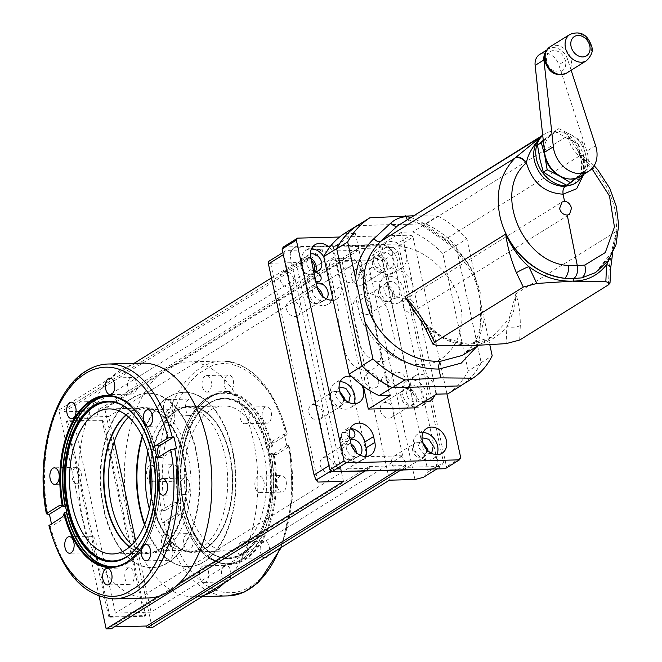 <?xml version="1.0" encoding="UTF-8"?>
<svg xmlns="http://www.w3.org/2000/svg" width="662" height="662" viewBox="0 0 662 662"><rect width="100%" height="100%" fill="white"/><g stroke="black" fill="none" stroke-linecap="round" stroke-linejoin="round"><path stroke-width="0.5" stroke-dasharray="3.31 2.48" d="M402.993 305.861A7.249 5.66 58.1 0 0 412.774 311.86A7.249 5.66 58.1 0 0 414.909 305.554A7.249 5.66 58.1 0 0 405.127 299.555A7.249 5.66 58.1 0 0 402.993 305.861M407.163 219.503L409.339 220.843L410.548 220.496L423.812 225.27A6.206 2.391 124.8 0 1 422.033 225.411A6.206 2.391 124.8 0 1 421.851 222.358L442.721 236.855A6.206 2.391 -55.2 0 0 442.903 239.901A6.206 2.391 -55.2 0 0 444.674 239.76C463.243 253.422 475.341 271.974 480.951 295.426L480.091 331.24L473.049 345.382L462.275 355.428M595.568 272.57L612.995 250.84L616.967 232.321L615.495 211.799C610.265 188.455 598.498 169.952 580.21 156.306A10.352 4.046 125.9 0 1 583.23 156.124A10.352 4.046 125.9 0 1 583.429 161.363L577.19 149.446L567.566 135.909C575.055 141.627 579.862 149.372 581.989 159.145L581.385 174.032L573.946 184.069M595.502 272.612L610.546 255.789L616.661 231.195C612.698 244.675 610.174 257.717 609.098 270.295L608.461 284.834M519.678 340.028L520.315 325.489C520.315 313.623 518.834 303.08 515.855 293.862L509.053 318.96L492.214 336.817L468.108 344.29L442.977 337.554L420.056 319.489M542.741 135.487A28.979 22.632 -121.9 0 1 545 133.815A28.979 22.632 -121.9 0 1 584.149 157.804A28.979 22.632 -121.9 0 1 582.618 175.025M410.548 220.496L409.505 220.843M357.422 225.519L425.418 223.731A95.328 74.45 -121.9 0 1 455.928 245.676L481.208 362.611A95.328 74.45 -121.9 0 1 460.479 385.896M413.154 215.779L437.839 216.011L425.418 223.731M481.208 362.611L492.189 355.792M455.928 245.676L466.9 238.85L489.764 344.588M437.839 216.011C448.373 221.596 458.063 229.209 466.9 238.85M573.929 184.086C578.207 179.791 580.557 181.049 581.658 165.417C581.691 161.18 580.202 155.86 577.19 149.446C576.726 149.811 578.605 151.929 582.8 155.81A10.352 4.328 126.4 0 0 579.614 155.884C578.654 156.025 575.758 152.707 570.934 145.921L567.566 135.909L423.812 225.27L444.674 239.76L579.614 155.884L580.21 156.306M594.153 165.707L582.8 155.81A10.352 4.328 126.4 0 1 583.205 161.007M609.611 258.668L614.65 244.038L616.661 231.195L515.855 293.862C515.723 300.391 514.854 306.448 513.257 312.017L506.877 326.54C497.526 338.059 485.105 344.389 469.623 345.506L468.506 344.174C449.225 343.379 431.732 333.317 416.017 313.962L429.026 328.584C442.166 339.515 455.696 345.159 469.623 345.506L469.681 345.754M610.67 268.168A10.352 4.262 2.5 0 1 609.098 270.295M425.848 329.386A10.352 0.894 154.4 0 0 429.026 328.584L437.127 345.448M520.315 325.489A10.352 4.262 2.5 0 1 506.877 326.54L506.132 343.636M571.132 70.246L567.591 59.315A14.49 11.32 58.1 0 0 548.467 48.988A14.49 11.32 58.1 0 0 545.968 51.313M580.003 176.655A25.876 20.208 58.1 0 0 586.83 151.135L558.802 64.777A14.49 11.32 58.1 0 0 539.679 54.45M565.712 178.351A24.842 19.405 58.1 0 0 579.639 175.571L580.069 175.223A24.842 19.405 58.1 0 0 585.754 155.156L585.605 154.486A24.842 19.405 58.1 0 0 571.364 134.949L570.785 134.626C563.288 130.869 556.643 131.043 550.85 135.156L558.844 128.627L554.996 131.026L543.27 140.352M544.214 149.024A24.842 19.405 58.1 0 1 550.42 135.503L550.85 135.156M580.069 175.223L588.063 168.694L585.754 155.156M576.081 178.409L579.639 175.571M550.42 135.503L543.353 141.114M585.605 154.486L582.212 141.627L571.364 134.949M588.063 168.694L584.215 171.094L580.665 157.564L578.356 144.018L582.212 141.627M566.697 185.161L584.215 171.094M558.844 128.627L570.785 134.626M578.356 144.018L565.844 137.704L554.996 131.026M565.48 61.053A11.386 8.896 58.1 0 0 553.788 50.552A11.386 8.896 58.1 0 0 546.746 61.541A11.386 8.896 58.1 0 0 558.438 72.042A11.386 8.896 58.1 0 0 565.48 61.053M340.185 381.66A14.597 11.395 58.1 0 0 334.955 383.041A14.597 11.395 58.1 0 0 330.644 395.752A14.597 11.395 58.1 0 0 350.363 407.833A14.597 11.395 58.1 0 0 353.913 403.754M423.126 432.534A14.597 11.395 58.1 0 0 417.896 433.916A14.597 11.395 58.1 0 0 413.593 446.627A14.597 11.395 58.1 0 0 433.304 458.708A14.597 11.395 58.1 0 0 436.862 454.628M425.889 400.783A14.597 11.395 58.1 0 0 426.204 393.245A14.597 11.395 58.1 0 0 406.493 381.163A14.597 11.395 58.1 0 0 402.19 393.873A14.597 11.395 58.1 0 0 421.901 405.955A14.597 11.395 58.1 0 0 425.451 401.875M424.284 401.784A14.597 11.395 -121.9 0 1 410.97 388.412A14.597 11.395 -121.9 0 1 415.273 375.702A14.597 11.395 -121.9 0 1 434.984 387.783A14.597 11.395 -121.9 0 1 434.677 395.322M379.798 290.32A14.597 11.395 58.1 0 0 399.509 302.402A14.597 11.395 58.1 0 0 403.812 289.691A14.597 11.395 58.1 0 0 384.101 277.618A14.597 11.395 58.1 0 0 379.798 290.32M412.6 284.23A14.597 11.395 -121.9 0 1 408.297 296.94A14.597 11.395 -121.9 0 1 388.577 284.867A14.597 11.395 -121.9 0 1 392.889 272.156A14.597 11.395 -121.9 0 1 412.6 284.23M373.459 261.018A14.597 11.395 58.1 0 0 393.178 273.092A14.597 11.395 58.1 0 0 397.481 260.389A14.597 11.395 58.1 0 0 377.77 248.308A14.597 11.395 58.1 0 0 373.459 261.018M406.261 254.928A14.597 11.395 -121.9 0 1 401.958 267.638A14.597 11.395 -121.9 0 1 382.247 255.557A14.597 11.395 -121.9 0 1 386.55 242.846A14.597 11.395 -121.9 0 1 406.261 254.928M310.925 258.445A9.318 7.274 58.1 0 0 303.527 258.081A9.318 7.274 58.1 0 0 300.78 266.19A9.318 7.274 58.1 0 0 313.358 273.903A9.318 7.274 58.1 0 0 315.592 271.37M313.656 271.089A9.318 7.274 -121.9 0 1 306.266 262.781A9.318 7.274 -121.9 0 1 309.013 254.671A9.318 7.274 -121.9 0 1 310.346 254.059M307.673 280.746A4.783 3.74 58.1 0 0 314.136 284.71A4.783 3.74 58.1 0 0 315.551 280.539A4.783 3.74 58.1 0 0 309.08 276.575A4.783 3.74 58.1 0 0 307.673 280.746M315.824 281.11A4.783 3.74 -121.9 0 1 313.159 277.337A4.783 3.74 -121.9 0 1 314.169 273.464M317.305 287.78A9.318 7.274 58.1 0 0 309.857 287.382A9.318 7.274 58.1 0 0 307.11 295.5A9.318 7.274 58.1 0 0 319.696 303.213A9.318 7.274 58.1 0 0 322.634 296.361M326.316 298.876A9.318 7.274 -121.9 0 1 325.183 299.795A9.318 7.274 -121.9 0 1 312.605 292.083A9.318 7.274 -121.9 0 1 315.352 283.973A9.318 7.274 -121.9 0 1 316.337 283.485M341.468 437.052A4.783 3.74 58.1 0 0 347.931 441.008A4.783 3.74 58.1 0 0 349.346 436.846A4.783 3.74 58.1 0 0 342.875 432.882A4.783 3.74 58.1 0 0 341.468 437.052M349.619 437.408A4.783 3.74 -121.9 0 1 346.954 433.635A4.783 3.74 -121.9 0 1 348.369 429.473A4.783 3.74 -121.9 0 1 350.115 429.017M351.092 444.078A9.318 7.274 58.1 0 0 343.652 443.689A9.318 7.274 58.1 0 0 340.905 451.798A9.318 7.274 58.1 0 0 353.491 459.511A9.318 7.274 58.1 0 0 356.429 452.667M360.111 455.175A9.318 7.274 -121.9 0 1 358.978 456.101A9.318 7.274 -121.9 0 1 346.4 448.389A9.318 7.274 -121.9 0 1 349.147 440.28A9.318 7.274 -121.9 0 1 350.132 439.791M387.651 263.915C385.623 252.561 369.437 252.983 372.317 264.312C374.336 275.665 390.53 275.243 387.651 263.915M393.981 293.216C391.962 281.871 375.768 282.293 378.656 293.622C380.675 304.975 396.861 304.545 393.981 293.216M416.373 396.77C414.346 385.416 398.16 385.847 401.04 397.175C403.059 408.52 419.253 408.098 416.373 396.77M422.637 442.199L414.867 442.034L412.451 449.92L421.454 458.509L427.975 450.789M339.689 391.325L331.919 391.159L329.502 399.045L338.505 407.635L345.026 399.914M374.626 322.121L369.702 311.488L360.244 267.779C358.432 261.887 354.89 258.71 349.619 258.23L335.932 258.585C330.884 259.305 328.749 262.632 329.527 268.582L338.977 312.298L338.679 323.064L344.637 350.612C348.469 363.016 355.941 369.727 367.062 370.753C377.621 369.164 382.131 362.131 380.576 349.668L374.626 322.121M283.353 247L396.621 244.03L398.747 245.941L446.486 466.718L445.203 468.713M398.747 245.941L413.022 237.062L446.924 393.882M460.752 457.839L446.486 466.718M339.565 237.029L410.895 235.159L396.621 244.03M365.316 456.507A14.597 11.395 -121.9 0 1 361.766 460.578A14.597 11.395 -121.9 0 1 342.055 448.505L340.789 442.638A14.597 11.395 -121.9 0 1 345.092 429.936A14.597 11.395 -121.9 0 1 350.322 428.554M323.792 256.864A14.597 11.395 -121.9 0 1 325.944 262.26L332.274 291.57A14.597 11.395 -121.9 0 1 332.481 297.023M331.521 300.2A14.597 11.395 -121.9 0 1 327.971 304.28A14.597 11.395 -121.9 0 1 308.26 292.199L301.922 262.897A14.597 11.395 -121.9 0 1 306.225 250.186A14.597 11.395 -121.9 0 1 311.454 248.804M381.37 380.352C382.735 374.452 385.358 374.386 389.248 380.145C387.882 386.037 385.251 386.112 381.37 380.352M358.556 274.846C359.921 268.946 362.553 268.88 366.434 274.639C365.068 280.531 362.445 280.605 358.556 274.846M378.49 380.427C381.055 390.497 366.665 390.87 364.87 380.782C362.304 370.712 376.695 370.331 378.49 380.427M405.748 379.707C408.305 389.777 393.915 390.158 392.119 380.071C389.562 370 403.952 369.619 405.748 379.707M382.934 274.209C385.499 284.271 371.109 284.652 369.313 274.565C366.748 264.494 381.138 264.113 382.934 274.209M355.684 274.92C358.241 284.991 343.851 285.363 342.055 275.276C339.498 265.205 353.889 264.833 355.684 274.92M351.704 376.595A14.597 11.395 -121.9 0 1 361.808 385.16M329.486 247.514A14.597 11.395 -121.9 0 1 334.724 256.806L341.062 286.108A14.597 11.395 -121.9 0 1 336.751 298.819A14.597 11.395 -121.9 0 1 333.143 300.109M388.892 313.25L394.85 340.798C396.397 353.26 391.896 360.285 381.337 361.882C370.215 360.856 362.735 354.145 358.912 341.741L352.954 314.193C351.406 301.723 355.908 294.698 366.467 293.109C377.588 294.127 385.069 300.838 388.892 313.25M413.022 237.062L410.895 235.159M393.137 260.497C391.118 249.152 374.924 249.574 377.803 260.902C379.831 272.256 396.017 271.825 393.137 260.497M399.476 289.807C397.448 278.454 381.262 278.884 384.142 290.213C386.161 301.558 402.355 301.136 399.476 289.807M421.86 393.36C419.84 382.007 403.646 382.429 406.534 393.758C408.553 405.111 424.739 404.689 421.86 393.36M422.008 437.789L417.937 446.511L423.953 454.306L431.649 453.296M339.068 386.914L334.989 395.636L341.004 403.431L348.709 402.422M460.032 304.363C455.936 275.193 421.115 243.93 396.281 247.116C370.356 245.263 349.379 277.99 357.869 307.044C361.965 336.213 396.786 367.484 421.62 364.299C447.545 366.152 468.522 333.425 460.032 304.363M362.089 365.854L336.751 248.689M357.265 225.618L425.807 223.822A95.427 74.533 -121.9 0 1 455.779 245.412L481.183 362.875A95.427 74.533 -121.9 0 1 462.448 384.672M460.644 385.797L392.285 387.584M447.843 393.857A95.427 74.533 58.1 0 0 468.199 370.952L481.183 362.875M468.199 370.952L442.804 253.48L455.779 245.412M442.804 253.48A95.427 74.533 58.1 0 0 412.823 231.89L425.807 223.822M412.823 231.89L401.536 232.188L379.475 245.9L333.317 247.116L355.378 233.396L344.091 233.694M390.398 395.363L355.378 233.396M363.413 386.343L333.317 247.116M401.536 232.188L436.556 394.155M379.475 245.9L414.495 407.875M354.286 450.35A8.283 6.471 -121.9 0 1 354.724 451.832A8.283 6.471 -121.9 0 1 352.283 459.039A8.283 6.471 -121.9 0 1 341.104 452.187A8.283 6.471 -121.9 0 1 343.545 444.98A8.283 6.471 -121.9 0 1 352.217 447.032M320.243 465.154A8.283 6.471 58.1 0 0 331.43 472.006A8.283 6.471 58.1 0 0 333.871 464.798A8.283 6.471 58.1 0 0 322.684 457.947A8.283 6.471 58.1 0 0 320.243 465.154M342.875 397.597A8.283 6.471 -121.9 0 1 343.321 399.078A8.283 6.471 -121.9 0 1 340.88 406.286A8.283 6.471 -121.9 0 1 329.693 399.434A8.283 6.471 -121.9 0 1 332.134 392.227A8.283 6.471 -121.9 0 1 340.814 394.279M308.84 412.401A8.283 6.471 58.1 0 0 320.019 419.253A8.283 6.471 58.1 0 0 322.46 412.045A8.283 6.471 58.1 0 0 311.281 405.194A8.283 6.471 58.1 0 0 308.84 412.401M320.491 294.052A8.283 6.471 -121.9 0 1 320.929 295.525A8.283 6.471 -121.9 0 1 318.488 302.741A8.283 6.471 -121.9 0 1 307.309 295.889A8.283 6.471 -121.9 0 1 309.75 288.673A8.283 6.471 -121.9 0 1 318.422 290.726M286.447 308.848A8.283 6.471 58.1 0 0 297.635 315.708A8.283 6.471 58.1 0 0 300.076 308.492A8.283 6.471 58.1 0 0 288.889 301.64A8.283 6.471 58.1 0 0 286.447 308.848M314.127 271.205A8.283 6.471 -121.9 0 1 312.158 273.431A8.283 6.471 -121.9 0 1 300.97 266.579A8.283 6.471 -121.9 0 1 303.411 259.372A8.283 6.471 -121.9 0 1 311.43 260.762M280.109 279.546A8.283 6.471 58.1 0 0 291.297 286.398A8.283 6.471 58.1 0 0 293.738 279.19A8.283 6.471 58.1 0 0 282.55 272.33A8.283 6.471 58.1 0 0 280.109 279.546M425.823 448.472A8.283 6.471 -121.9 0 1 423.821 457.161A8.283 6.471 -121.9 0 1 421.14 457.947A8.283 6.471 -121.9 0 1 413.154 451.972A8.283 6.471 -121.9 0 1 415.082 443.101A8.283 6.471 -121.9 0 1 417.763 442.315A8.283 6.471 -121.9 0 1 423.754 445.154M396.902 455.282A8.283 6.471 58.1 0 0 394.221 456.068A8.283 6.471 58.1 0 0 392.293 464.939A8.283 6.471 58.1 0 0 400.287 470.914A8.283 6.471 58.1 0 0 402.968 470.128A8.283 6.471 58.1 0 0 404.887 461.257A8.283 6.471 58.1 0 0 396.902 455.282M414.859 397.2A8.283 6.471 -121.9 0 1 412.418 404.416A8.283 6.471 -121.9 0 1 401.238 397.556A8.283 6.471 -121.9 0 1 403.679 390.348A8.283 6.471 -121.9 0 1 414.859 397.2M380.377 410.523A8.283 6.471 58.1 0 0 391.556 417.374A8.283 6.471 58.1 0 0 394.006 410.167A8.283 6.471 58.1 0 0 382.818 403.315A8.283 6.471 58.1 0 0 380.377 410.523M392.475 293.655A8.283 6.471 -121.9 0 1 390.034 300.862A8.283 6.471 -121.9 0 1 378.846 294.011A8.283 6.471 -121.9 0 1 381.287 286.795A8.283 6.471 -121.9 0 1 392.475 293.655M357.985 306.978A8.283 6.471 58.1 0 0 369.173 313.829A8.283 6.471 58.1 0 0 371.614 306.614A8.283 6.471 58.1 0 0 360.426 299.762A8.283 6.471 58.1 0 0 357.985 306.978M386.136 264.345A8.283 6.471 -121.9 0 1 383.695 271.552A8.283 6.471 -121.9 0 1 372.507 264.701A8.283 6.471 -121.9 0 1 374.949 257.493A8.283 6.471 -121.9 0 1 386.136 264.345M351.654 277.668A8.283 6.471 58.1 0 0 362.834 284.519A8.283 6.471 58.1 0 0 365.275 277.312A8.283 6.471 58.1 0 0 354.096 270.46A8.283 6.471 58.1 0 0 351.654 277.668M142.073 363.124A117.472 66.705 -91.5 0 0 131.597 364.87A117.472 66.705 -91.5 0 0 111.406 377.423A117.472 66.705 -91.5 0 0 82.849 519.281A117.472 66.705 -91.5 0 0 148.238 597.985M75.005 467.72A8.283 4.7 -91.5 0 0 72.092 476.979A8.283 4.7 -91.5 0 0 76.916 483.814A8.283 4.7 -91.5 0 0 78.381 483.351A8.283 4.7 -91.5 0 0 81.302 474.091A8.283 4.7 -91.5 0 0 76.478 467.256A8.283 4.7 -91.5 0 0 75.005 467.72M91.836 402.016A8.283 4.7 -91.5 0 0 88.923 411.276A8.283 4.7 -91.5 0 0 93.747 418.111A8.283 4.7 -91.5 0 0 95.22 417.648A8.283 4.7 -91.5 0 0 98.133 408.388A8.283 4.7 -91.5 0 0 93.309 401.561A8.283 4.7 -91.5 0 0 91.836 402.016M130.53 377.969A8.283 4.7 -91.5 0 0 127.617 387.229A8.283 4.7 -91.5 0 0 132.441 394.064A8.283 4.7 -91.5 0 0 133.906 393.6A8.283 4.7 -91.5 0 0 136.827 384.341A8.283 4.7 -91.5 0 0 132.003 377.505A8.283 4.7 -91.5 0 0 130.53 377.969M168.421 409.654A8.283 4.7 -91.5 0 0 165.5 418.914A8.283 4.7 -91.5 0 0 170.324 425.74A8.283 4.7 -91.5 0 0 171.797 425.285A8.283 4.7 -91.5 0 0 174.71 416.026A8.283 4.7 -91.5 0 0 169.894 409.19A8.283 4.7 -91.5 0 0 168.421 409.654M183.308 478.51A8.283 4.7 -91.5 0 0 180.395 487.77A8.283 4.7 -91.5 0 0 185.211 494.605A8.283 4.7 -91.5 0 0 186.684 494.142A8.283 4.7 -91.5 0 0 189.605 484.882A8.283 4.7 -91.5 0 0 184.781 478.055A8.283 4.7 -91.5 0 0 183.308 478.51M166.476 544.214A8.283 4.7 -91.5 0 0 163.555 553.473A8.283 4.7 -91.5 0 0 168.38 560.309A8.283 4.7 -91.5 0 0 169.853 559.845A8.283 4.7 -91.5 0 0 172.765 550.585A8.283 4.7 -91.5 0 0 167.949 543.75A8.283 4.7 -91.5 0 0 166.476 544.214M127.783 568.269A8.283 4.7 -91.5 0 0 124.87 577.529A8.283 4.7 -91.5 0 0 129.686 584.356A8.283 4.7 -91.5 0 0 131.159 583.892A8.283 4.7 -91.5 0 0 134.08 574.633A8.283 4.7 -91.5 0 0 129.255 567.806A8.283 4.7 -91.5 0 0 127.783 568.269M89.891 536.584A8.283 4.7 -91.5 0 0 86.979 545.844A8.283 4.7 -91.5 0 0 91.803 552.671A8.283 4.7 -91.5 0 0 93.276 552.207A8.283 4.7 -91.5 0 0 96.189 542.948A8.283 4.7 -91.5 0 0 91.364 536.121A8.283 4.7 -91.5 0 0 89.891 536.584M165.715 510.179L159.815 511.321A117.472 66.705 -91.5 0 0 160.99 517.237A117.472 66.705 -91.5 0 0 162.347 523.038L168.256 521.904L180.751 514.134A6.206 3.525 -91.5 0 0 182.786 510.625L182.431 509.707L180.519 509.757L180.403 509.252L180.42 506.289L179.162 503.468L181.065 503.418L181.107 502.863A6.206 3.525 -91.5 0 0 179.319 502.069A6.206 3.525 -91.5 0 0 178.21 502.417L165.715 510.179C153.766 458.65 174.205 384.457 204.21 370.447C232.453 348.253 276.327 382.462 286.853 434.884L274.358 442.655A6.206 3.525 -91.5 0 0 272.314 446.163L271.652 447.107L269.74 447.156L269.972 450.623L271.106 453.445L273.994 453.925A6.206 3.525 -91.5 0 0 275.789 454.72A6.206 3.525 -91.5 0 0 276.89 454.372L289.865 446.022L292.405 498.709L281.433 547.317M204.657 595.039A117.472 66.705 88.5 0 1 194.181 596.785A117.472 66.705 88.5 0 1 128.8 518.081A117.472 66.705 88.5 0 1 157.349 376.215A117.472 66.705 88.5 0 1 177.54 363.661A117.472 66.705 88.5 0 1 188.016 361.915A117.472 66.705 88.5 0 1 253.405 440.619A117.472 66.705 88.5 0 1 224.848 582.486M215.423 590.008A114.369 64.942 88.5 0 0 289.385 446.61L288.475 445.65L286.778 445.692A117.472 66.705 -91.5 0 0 285.595 439.775A117.472 66.705 -91.5 0 0 284.238 433.974L285.943 433.924L286.853 434.884L287.333 434.289C274.366 387.502 252.561 363.082 221.919 361.03A117.472 66.705 88.5 0 1 285.943 433.924M265.123 407.113A8.283 4.7 -91.5 0 0 262.21 416.373A8.283 4.7 -91.5 0 0 267.034 423.208A8.283 4.7 -91.5 0 0 268.507 422.745A8.283 4.7 -91.5 0 0 271.42 413.485A8.283 4.7 -91.5 0 0 266.596 406.65A8.283 4.7 -91.5 0 0 265.123 407.113M246.363 423.324A8.283 4.7 88.5 0 1 244.89 423.788A8.283 4.7 88.5 0 1 240.066 416.952A8.283 4.7 88.5 0 1 242.979 407.693A8.283 4.7 88.5 0 1 244.452 407.238A8.283 4.7 88.5 0 1 249.276 414.064A8.283 4.7 88.5 0 1 246.363 423.324M227.24 375.428A8.283 4.7 -91.5 0 0 224.319 384.688A8.283 4.7 -91.5 0 0 229.143 391.523A8.283 4.7 -91.5 0 0 230.616 391.06A8.283 4.7 -91.5 0 0 233.529 381.8A8.283 4.7 -91.5 0 0 228.713 374.965A8.283 4.7 -91.5 0 0 227.24 375.428M208.472 391.639A8.283 4.7 88.5 0 1 206.999 392.103A8.283 4.7 88.5 0 1 202.175 385.267A8.283 4.7 88.5 0 1 205.096 376.008A8.283 4.7 88.5 0 1 206.569 375.553A8.283 4.7 88.5 0 1 211.385 382.379A8.283 4.7 88.5 0 1 208.472 391.639M188.546 399.484A8.283 4.7 -91.5 0 0 185.625 408.744A8.283 4.7 -91.5 0 0 190.449 415.57A8.283 4.7 -91.5 0 0 191.922 415.115A8.283 4.7 -91.5 0 0 194.835 405.856A8.283 4.7 -91.5 0 0 190.019 399.02A8.283 4.7 -91.5 0 0 188.546 399.484M169.778 415.695A8.283 4.7 88.5 0 1 168.305 416.158A8.283 4.7 88.5 0 1 163.489 409.323A8.283 4.7 88.5 0 1 166.402 400.063A8.283 4.7 88.5 0 1 167.875 399.6A8.283 4.7 88.5 0 1 172.691 406.435A8.283 4.7 88.5 0 1 169.778 415.695M171.715 465.179A8.283 4.7 -91.5 0 0 168.793 474.439A8.283 4.7 -91.5 0 0 173.618 481.274A8.283 4.7 -91.5 0 0 175.091 480.811A8.283 4.7 -91.5 0 0 178.004 471.551A8.283 4.7 -91.5 0 0 173.187 464.716A8.283 4.7 -91.5 0 0 171.715 465.179M152.947 481.39A8.283 4.7 88.5 0 1 151.474 481.853A8.283 4.7 88.5 0 1 146.65 475.026A8.283 4.7 88.5 0 1 149.571 465.767A8.283 4.7 88.5 0 1 151.044 465.303A8.283 4.7 88.5 0 1 155.86 472.13A8.283 4.7 88.5 0 1 152.947 481.39M186.601 534.044A8.283 4.7 -91.5 0 0 183.68 543.303A8.283 4.7 -91.5 0 0 188.505 550.139A8.283 4.7 -91.5 0 0 189.977 549.675A8.283 4.7 -91.5 0 0 192.89 540.415A8.283 4.7 -91.5 0 0 188.074 533.58A8.283 4.7 -91.5 0 0 186.601 534.044M167.834 550.254A8.283 4.7 88.5 0 1 166.361 550.718A8.283 4.7 88.5 0 1 161.545 543.883A8.283 4.7 88.5 0 1 164.457 534.623A8.283 4.7 88.5 0 1 165.93 534.16A8.283 4.7 88.5 0 1 170.755 540.995A8.283 4.7 88.5 0 1 167.834 550.254M224.484 565.729A8.283 4.7 -91.5 0 0 221.571 574.988A8.283 4.7 -91.5 0 0 226.396 581.824A8.283 4.7 -91.5 0 0 227.869 581.36A8.283 4.7 -91.5 0 0 230.781 572.1A8.283 4.7 -91.5 0 0 225.957 565.265A8.283 4.7 -91.5 0 0 224.484 565.729M205.725 581.939A8.283 4.7 88.5 0 1 204.252 582.403A8.283 4.7 88.5 0 1 199.428 575.568A8.283 4.7 88.5 0 1 202.34 566.308A8.283 4.7 88.5 0 1 203.813 565.844A8.283 4.7 88.5 0 1 208.638 572.68A8.283 4.7 88.5 0 1 205.725 581.939M263.178 541.673A8.283 4.7 -91.5 0 0 260.265 550.933A8.283 4.7 -91.5 0 0 265.09 557.768A8.283 4.7 -91.5 0 0 266.563 557.305A8.283 4.7 -91.5 0 0 269.475 548.045A8.283 4.7 -91.5 0 0 264.651 541.21A8.283 4.7 -91.5 0 0 263.178 541.673M244.419 557.884A8.283 4.7 88.5 0 1 242.946 558.347A8.283 4.7 88.5 0 1 238.121 551.52A8.283 4.7 88.5 0 1 241.034 542.252A8.283 4.7 88.5 0 1 242.507 541.797A8.283 4.7 88.5 0 1 247.331 548.624A8.283 4.7 88.5 0 1 244.419 557.884M280.009 475.978A8.283 4.7 -91.5 0 0 277.097 485.238A8.283 4.7 -91.5 0 0 281.921 492.065A8.283 4.7 -91.5 0 0 283.394 491.609A8.283 4.7 -91.5 0 0 286.307 482.35A8.283 4.7 -91.5 0 0 281.482 475.515A8.283 4.7 -91.5 0 0 280.009 475.978M261.25 492.189A8.283 4.7 88.5 0 1 259.777 492.652A8.283 4.7 88.5 0 1 254.953 485.817A8.283 4.7 88.5 0 1 257.866 476.557A8.283 4.7 88.5 0 1 259.339 476.094A8.283 4.7 88.5 0 1 264.163 482.929A8.283 4.7 88.5 0 1 261.25 492.189M126.003 414.942A72.555 41.201 88.5 0 1 129.926 412.087A72.555 41.201 88.5 0 1 142.827 408.04A72.555 41.201 88.5 0 1 183.209 456.648A72.555 41.201 88.5 0 1 159.534 549.046A72.555 41.201 88.5 0 1 146.633 553.093A72.555 41.201 88.5 0 1 129.471 547.085M117.811 534.002A73.068 41.491 -91.5 0 0 117.927 534.193A73.068 41.491 -91.5 0 0 160.063 549.526A73.068 41.491 -91.5 0 0 183.904 456.466A73.068 41.491 -91.5 0 0 130.24 411.59A73.068 41.491 -91.5 0 0 115.155 428.422A73.068 41.491 -91.5 0 0 115.047 428.612M187.032 502.367A72.555 41.201 -91.5 0 0 227.414 550.974A72.555 41.201 -91.5 0 0 263.989 454.529A72.555 41.201 -91.5 0 0 223.607 405.922A72.555 41.201 -91.5 0 0 187.032 502.367M151.507 494.58A72.555 41.201 -91.5 0 0 153.046 503.261A72.555 41.201 -91.5 0 0 193.428 551.868A72.555 41.201 -91.5 0 0 221.315 531.098A72.555 41.201 -91.5 0 0 230.004 455.423A72.555 41.201 -91.5 0 0 218.559 426.088A72.555 41.201 -91.5 0 0 189.622 406.807A72.555 41.201 -91.5 0 0 150.762 466.214M128.585 417.077A72.555 41.201 88.5 0 1 134.965 411.954A72.555 41.201 88.5 0 1 147.874 407.908A72.555 41.201 88.5 0 1 190.126 467.769A72.555 41.201 88.5 0 1 164.581 548.914A72.555 41.201 88.5 0 1 151.681 552.96A72.555 41.201 88.5 0 1 131.937 544.818M126.219 415.107A72.555 41.201 88.5 0 1 130.348 412.078A72.555 41.201 88.5 0 1 143.249 408.024A72.555 41.201 88.5 0 1 185.501 467.893A72.555 41.201 88.5 0 1 159.956 549.038A72.555 41.201 88.5 0 1 147.055 553.084A72.555 41.201 88.5 0 1 129.678 546.903M229.855 455.257A73.068 41.491 88.5 0 1 221.1 531.478A73.068 41.491 88.5 0 1 152.351 503.443A73.068 41.491 88.5 0 1 167.263 418.252A73.068 41.491 88.5 0 1 218.328 425.716A73.068 41.491 88.5 0 1 229.855 455.257M167.569 562.741A87.202 49.518 88.5 0 1 152.061 567.607A87.202 49.518 88.5 0 1 101.278 495.656A87.202 49.518 88.5 0 1 131.978 398.135A87.202 49.518 88.5 0 1 147.485 393.269A87.202 49.518 88.5 0 1 198.269 465.212A87.202 49.518 88.5 0 1 167.569 562.741M132.466 398.119A87.202 49.518 -91.5 0 0 101.766 495.639A87.202 49.518 -91.5 0 0 152.55 567.591A87.202 49.518 -91.5 0 0 168.057 562.725A87.202 49.518 -91.5 0 0 198.757 465.204A87.202 49.518 -91.5 0 0 147.974 393.253A87.202 49.518 -91.5 0 0 132.466 398.119M151.341 496.351A72.555 41.201 -91.5 0 0 152.624 503.269A72.555 41.201 -91.5 0 0 193.006 551.876A72.555 41.201 -91.5 0 0 229.582 455.431A72.555 41.201 -91.5 0 0 189.2 406.824A72.555 41.201 -91.5 0 0 150.506 464.459M149.364 508.987A72.555 41.201 -91.5 0 0 188.38 552A72.555 41.201 -91.5 0 0 224.956 455.555A72.555 41.201 -91.5 0 0 184.574 406.94A72.555 41.201 -91.5 0 0 147.866 451.939M144.779 524.246A87.202 49.518 -91.5 0 0 188.769 566.639A87.202 49.518 -91.5 0 0 232.726 450.723A87.202 49.518 -91.5 0 0 184.193 392.301A87.202 49.518 -91.5 0 0 142.487 436.945M142.198 436.308A87.202 49.518 88.5 0 1 183.705 392.318A87.202 49.518 88.5 0 1 232.238 450.739A87.202 49.518 88.5 0 1 188.281 566.655A87.202 49.518 88.5 0 1 144.523 524.9M135.636 540.631L151.101 612.16L402.67 455.779L360.36 260.108L108.791 416.489L114.245 441.695M151.101 612.16L115.37 613.095L366.938 456.714L402.67 455.779M108.791 416.489L73.068 417.424L115.37 613.095M360.36 260.108L324.637 261.043L73.068 417.424M324.637 261.043L366.938 456.714M180.395 509.616C189.911 544.47 205.568 562.559 227.372 563.892A85.464 48.533 -91.5 0 1 180.519 509.757L180.403 509.252A85.191 48.376 88.5 0 0 242.358 558.869A85.191 48.376 88.5 0 0 270.717 453.114M269.533 447.678A85.191 48.376 88.5 0 0 207.587 398.061A85.191 48.376 88.5 0 0 179.228 503.807L179.162 503.468A85.464 48.533 -91.5 0 1 222.887 393.021L224.799 392.971A85.464 48.533 -91.5 0 0 191.947 417.432A85.464 48.533 -91.5 0 0 181.065 503.418M182.431 509.707A85.464 48.533 -91.5 0 0 195.199 541.135A85.464 48.533 -91.5 0 0 229.284 563.842A85.464 48.533 -91.5 0 0 273.009 453.396M271.652 447.107A85.464 48.533 -91.5 0 0 224.799 392.971M182.786 510.625A86.085 48.88 -91.5 0 0 195.472 541.582A86.085 48.88 -91.5 0 0 254.671 551.479A86.085 48.88 -91.5 0 0 273.994 453.925M272.314 446.163A86.085 48.88 -91.5 0 0 192.203 416.977A86.085 48.88 -91.5 0 0 181.107 502.863M155.189 456.49A85.464 48.533 88.5 0 1 144.308 542.476A85.464 48.533 88.5 0 1 144.175 542.699M140.915 418.55A85.464 48.533 88.5 0 1 141.056 418.773A85.464 48.533 88.5 0 1 153.824 450.201M159.815 511.321L173.957 502.524A6.206 3.525 88.5 0 1 175.058 502.177A6.206 3.525 88.5 0 1 178.674 507.307A6.206 3.525 88.5 0 1 176.489 514.25L162.347 523.038M286.778 445.692L272.628 454.488A6.206 3.525 88.5 0 1 271.528 454.835A6.206 3.525 88.5 0 1 267.911 449.705A6.206 3.525 88.5 0 1 270.096 442.762L284.238 433.974M152.128 627.692L104.811 408.868L342.113 261.366L389.422 480.19M159.228 456.755A6.206 3.525 -91.5 0 0 161.197 457.723A6.206 3.525 -91.5 0 0 162.298 457.384L176.44 448.588M49.402 525.024L50.312 525.984L52.017 525.934L66.159 517.146A6.206 3.525 -91.5 0 0 68.343 510.195A6.206 3.525 -91.5 0 0 64.727 505.073A6.206 3.525 -91.5 0 0 63.626 505.42L62.526 506.099M104.811 408.868L99.705 409.008L357.861 248.531L393.625 247.596L376.066 258.511L367.658 260.696L342.113 261.366M102.205 420.585L66.481 421.52L108.783 617.191L144.515 616.256L102.205 420.585L103.305 419.898L67.574 420.833L109.884 616.504L108.783 617.191M114.344 626.864L110.893 626.955L111.29 628.768M99.143 596.379L58.868 410.076L63.974 409.943L64.371 411.747L100.094 410.812L99.705 409.008M436.895 468.928L440.942 466.42L405.169 467.355L400.882 470.02M367.658 260.696L414.966 479.52M52.017 525.934A117.472 66.705 88.5 0 1 51.479 523.733M376.066 258.511L382.512 260.969L428.132 471.973L423.374 477.335M393.625 247.596L397.879 251.411L382.512 260.969M100.094 410.812L358.25 250.344L357.861 248.531M66.481 421.52L67.574 420.833M144.515 616.256L145.607 615.569L103.305 419.898M109.884 616.504L145.607 615.569M64.371 411.747L322.518 251.279L358.25 250.344M58.868 410.076L134.063 363.33M271.453 277.932L296.162 262.574L270.609 263.244L268.797 261.325M282.848 252.594L286.365 250.41L322.129 249.466L63.974 409.943M178.905 583.694L158.715 596.247M365.151 470.963L369.446 468.291L333.673 469.234L331.025 470.872M397.432 470.111L404.78 465.552L369.048 466.487L110.893 626.955M405.169 467.355L404.78 465.552M428.132 471.973L443.499 462.424L440.942 466.42M343.47 481.39L296.162 262.574M397.879 251.411L443.499 462.424M322.129 249.466L322.518 251.279M283.303 254.713L286.365 250.41M270.609 263.244L317.925 482.06M333.673 469.234L329.419 465.411L328.931 465.717M369.048 466.487L369.446 468.291M329.419 465.411L283.799 254.407M343.777 471.377A10.352 8.085 -121.9 0 1 334.641 461.935L290.395 257.278A10.352 8.085 -121.9 0 1 293.448 248.267A10.352 8.085 -121.9 0 1 296.799 247.282L381.966 245.048A10.352 8.085 -121.9 0 1 392.591 254.597L436.846 459.254A10.352 8.085 -121.9 0 1 433.792 468.266A10.352 8.085 -121.9 0 1 431.872 469.06M436.846 459.254L437.499 458.849A10.352 8.085 -121.9 0 1 434.446 467.86A10.352 8.085 -121.9 0 1 431.094 468.837L345.928 471.071A10.352 8.085 -121.9 0 1 335.303 461.53L334.641 461.935M290.395 257.278L291.057 256.864A10.352 8.085 -121.9 0 1 294.102 247.853A10.352 8.085 -121.9 0 1 297.461 246.876L382.619 244.642A10.352 8.085 -121.9 0 1 393.253 254.183L392.591 254.597M583.718 174.338L583.429 161.363L591.911 168.645M410.705 217.302L421.851 222.358M442.721 236.855C456.284 246.438 466.975 259.289 474.811 275.417M484.278 319.216L477.211 346.143M567.591 59.315L558.802 64.777M595.61 145.681L586.83 151.135M566.507 73.118A15.524 12.123 58.1 0 0 571.083 59.597A15.524 12.123 58.1 0 0 550.114 46.745M570.04 34.366A15.524 12.123 -121.9 0 1 591.009 47.209A15.524 12.123 -121.9 0 1 586.433 60.73M340.789 442.638L349.569 437.185M342.055 448.505L350.835 443.043M317.04 286.737L308.26 292.199M332.274 291.57L341.062 286.108M325.944 262.26L334.724 256.806M301.922 262.897L310.71 257.435M108.179 364.009A117.472 66.705 -91.5 0 0 87.285 370.571A117.472 66.705 -91.5 0 0 47.78 514.258M161.511 511.271A117.472 66.705 88.5 0 1 221.919 361.03L188.016 361.915M107.931 396.058A85.464 48.533 88.5 0 1 108.882 396.017A85.464 48.533 88.5 0 1 155.736 450.152A85.191 48.376 -91.5 0 0 111.713 396.348M229.284 563.842L227.372 563.892A85.464 48.533 -91.5 0 0 242.573 559.125A85.464 48.533 -91.5 0 0 271.106 453.445M119.632 403.878A79.721 45.273 88.5 0 1 119.971 404.019A79.721 45.273 88.5 0 1 152.914 455.183A79.721 45.273 88.5 0 1 124.017 558.306A79.721 45.273 88.5 0 1 123.695 558.463M183.846 504.899A80.301 45.604 88.5 0 1 210.044 402.628A80.301 45.604 88.5 0 1 269.02 451.947A80.301 45.604 88.5 0 1 242.822 554.218A80.301 45.604 88.5 0 1 183.846 504.899M128.122 555.774A79.531 45.157 -91.5 0 0 152.922 455.241A79.531 45.157 -91.5 0 0 124.199 406.336M268.78 452.038A80.036 45.446 -91.5 0 0 212.891 401.28A80.036 45.446 -91.5 0 0 183.887 504.816A80.036 45.446 -91.5 0 0 216.954 556.171A80.036 45.446 -91.5 0 0 260.952 532.198A80.036 45.446 -91.5 0 0 268.78 452.038M183.341 504.725A79.721 45.273 -91.5 0 0 216.284 555.89A79.721 45.273 -91.5 0 0 241.887 553.689A79.721 45.273 -91.5 0 0 267.903 452.163A79.721 45.273 -91.5 0 0 212.229 401.602A79.721 45.273 -91.5 0 0 209.349 403.199A79.721 45.273 -91.5 0 0 183.341 504.725M241.738 553.515A79.531 45.157 88.5 0 1 183.333 504.667A79.531 45.157 88.5 0 1 209.275 403.381A79.531 45.157 88.5 0 1 267.688 452.229A79.531 45.157 88.5 0 1 241.738 553.515M269.74 447.156A85.464 48.533 -91.5 0 0 222.887 393.021C191.575 391.846 167.925 451.79 179.088 503.567M116.173 566.407A85.191 48.376 -91.5 0 0 157.093 456.441A85.464 48.533 88.5 0 1 113.368 566.887A85.464 48.533 88.5 0 1 112.408 566.895M213.818 589.346A114.369 64.942 88.5 0 1 168.256 521.904M178.21 502.417L173.957 502.524M176.489 514.25L180.751 514.134M288.475 445.65A117.472 66.705 88.5 0 1 279.894 548.268M228.076 595.891A117.472 66.705 88.5 0 1 211.029 592.482M209.722 591.894A117.472 66.705 88.5 0 1 164.052 522.997M272.628 454.488L276.89 454.372M270.096 442.762L274.358 442.655M162.298 457.384L158.044 457.492M50.312 525.984A117.472 66.705 -91.5 0 0 114.336 598.878M66.159 517.146L61.897 517.254M63.626 505.42L61.591 505.478M431.094 468.837L430.681 469.093M381.966 245.048L382.619 244.642M296.799 247.282L297.461 246.876M345.514 471.327L345.928 471.071M412.774 311.86L569.469 214.455M478.684 345.225L492.214 336.817C485.155 341.178 477.236 343.628 468.456 344.174M542.716 135.238L545 133.815M405.127 299.555L562.013 202.034M462.258 355.436C469.739 350.786 475.208 343.595 478.676 333.863L481.845 315.815L479.942 296.377C476.392 277.783 462.465 253.132 442.903 239.901L422.033 225.411C419.774 223.218 415.546 221.696 409.339 220.843M612.615 253.356L614.65 244.038C613.649 251.072 609.412 258.9 601.94 267.539L595.419 272.67M546.663 50.113L548.467 48.988M359.143 402.372L350.363 407.833M442.092 453.247L433.304 458.708M430.681 400.493L421.901 405.955M408.297 296.94L399.509 302.402M401.958 267.638L393.178 273.092M318.852 270.493L313.358 273.903M319.63 281.3L314.136 284.71M325.183 299.795L319.696 303.213M353.417 437.599L347.931 441.008M358.978 456.101L353.491 459.511M349.147 440.28L343.652 443.689M348.369 429.473L342.875 432.882M315.352 283.973L309.857 287.382M314.574 273.166L309.08 276.575M309.013 254.671L303.527 258.081M353.872 424.474L345.092 429.936M370.546 455.125L361.766 460.578M336.751 298.819L327.971 304.28M315.013 244.725L306.225 250.186M386.55 242.846L377.77 248.308M392.889 272.156L384.101 277.618M415.273 375.702L406.493 381.163M426.676 428.455L417.896 433.916M343.735 377.58L334.955 383.041M331.43 472.006L352.283 459.039M320.019 419.253L340.88 406.286M297.635 315.708L318.488 302.741M291.297 286.398L312.158 273.431M394.221 456.068L415.082 443.101M391.556 417.374L412.418 404.416M369.173 313.829L390.034 300.862M362.834 284.519L383.695 271.552M76.916 483.814L54.772 484.394M93.747 418.111L71.604 418.69M132.441 394.064L110.297 394.643M170.324 425.74L148.18 426.328M185.211 494.605L163.067 495.184M168.38 560.309L146.236 560.888M129.686 584.356L107.542 584.935M91.803 552.671L69.659 553.25M244.89 423.788L267.034 423.208M206.999 392.103L229.143 391.523M168.305 416.158L190.449 415.57M151.474 481.853L173.618 481.274M166.361 550.718L188.505 550.139M204.252 582.403L226.396 581.824M242.946 558.347L265.09 557.768M259.777 492.652L281.921 492.065M155.86 450.292C146.343 415.438 130.687 397.341 108.882 396.017L106.971 396.066M119.301 403.737L119.971 404.019C135.735 411.565 146.724 428.628 152.955 455.199C162.711 496.839 148.495 547.648 124.017 558.306L123.364 558.629M212.891 401.28C188.455 411.863 174.098 462.978 183.928 504.833C190.201 531.536 201.215 548.649 216.954 556.171L216.284 555.89C173.187 542.004 167.858 424.325 209.341 403.208L212.891 401.28M146.633 553.093L112.648 553.986M193.428 551.868L227.414 550.974M147.055 553.084L151.681 552.96M152.55 567.591L152.061 567.607M188.38 552L193.006 551.876M188.281 566.655L188.769 566.639M183.705 392.318L184.193 392.301M184.574 406.94L189.2 406.824M147.974 393.253L147.485 393.269M143.249 408.024L147.874 407.908M189.622 406.807L223.607 405.922M142.827 408.04L108.841 408.934M195.199 541.135L195.472 541.582M191.947 417.432L192.203 416.977M157.167 456.341C168.33 508.118 144.68 568.062 113.368 566.887L111.456 566.937M259.339 476.094L281.482 475.515M242.507 541.797L264.651 541.21M203.813 565.844L225.957 565.265M165.93 534.16L188.074 533.58M179.319 502.069L175.058 502.177M275.789 454.72L271.528 454.835M151.044 465.303L173.187 464.716M167.875 399.6L190.019 399.02M206.569 375.553L228.713 374.965M244.452 407.238L266.596 406.65M144.308 542.476L144.051 542.931M141.056 418.773L140.783 418.326M202.191 596.57L194.181 596.785M91.364 536.121L69.22 536.7M129.255 567.806L107.112 568.385M167.949 543.75L145.805 544.329M184.781 478.055L162.637 478.634M156.935 457.839L161.197 457.723M60.465 505.189L64.727 505.073M169.894 409.19L147.75 409.77M132.003 377.505L109.859 378.085M93.309 401.561L71.165 402.14M76.478 467.256L54.334 467.835M354.096 270.46L374.949 257.493M360.426 299.762L381.287 286.795M382.818 403.315L403.679 390.348M402.968 470.128L423.821 457.161M282.55 272.33L303.411 259.372M288.889 301.64L309.75 288.673M311.281 405.194L332.134 392.227M322.684 457.947L343.545 444.98M433.792 468.266L434.446 467.86M293.448 248.267L294.102 247.853"/><path stroke-width="0.99" d="M571.505 208.207L569.469 214.455L567.251 215.059C563.362 214.844 560.805 212.667 559.58 208.522L562.013 202.034L564.504 201.256C567.988 201.72 570.321 204.045 571.505 208.207M591.911 168.645L609.479 195.969L614.444 227.016L605.283 252.57L584.753 265.081C586.201 270.973 585.225 275.235 581.832 277.858L573.913 278.52L564.744 278.305C567.475 275.698 568.79 271.437 568.691 265.503L577.297 265.636C578.158 271.519 577.024 275.814 573.913 278.52L573.242 281.093C557.661 281.772 542.823 276.939 528.748 266.596C519.703 258.701 512.007 247.878 505.685 234.108C519.025 259.777 538.711 274.507 564.744 278.305C534.102 275.351 505.942 247.191 499.669 214.836C495.424 192.038 500.563 173.096 515.102 158.019L380.65 241.44C365.747 256.335 360.575 275.342 365.126 298.463C372.441 333.706 406.501 363.546 440.958 361.162C439.03 362.751 438.352 365.391 438.923 369.082L440.818 377.878L404.904 379.955C393.253 375.064 382.603 368.055 372.954 358.92L361.973 365.738L336.693 248.804A95.328 74.45 -121.9 0 1 357.422 225.519L369.843 217.798L413.154 215.779M478.684 345.225L462.258 355.436L440.958 361.162M595.436 272.653L581.832 277.858L595.502 272.612M420.056 319.489L404.871 296.775L416.017 313.962C418.367 316.502 421.644 321.641 425.848 329.386L433.022 344.331L434.512 342.262L427.627 327.922A10.352 0.894 154.4 0 0 425.848 329.386M515.102 158.019A10.352 5.635 46.7 0 1 526.414 162.86L526.53 162.488C527.597 155.173 532.488 146.542 541.202 136.604C534.788 143.108 532.488 151.044 534.3 160.394C538.537 176.15 548.227 184.839 563.362 186.477L565.174 186.427C563.288 187.958 562.601 190.54 563.105 194.181C544.569 193.097 532.339 182.662 526.414 162.86C492.363 190.896 522.252 263.55 568.691 265.503M582.618 175.025A28.979 22.632 -121.9 0 1 575.601 183.043A28.979 22.632 -121.9 0 1 536.46 159.054A28.979 22.632 -121.9 0 1 542.741 135.487M542.716 135.238L397.448 225.957L541.202 136.604L515.59 157.564A10.352 5.404 -132.3 0 1 526.53 162.488M489.764 344.588L492.189 355.792C487.489 365.3 481.059 372.764 472.9 378.176L460.479 385.896L392.483 387.684A95.328 74.45 -121.9 0 1 361.973 365.738M336.693 248.804L347.674 241.978C353.177 231.965 360.567 223.905 369.843 217.798M347.674 241.978L372.954 358.92M392.483 387.684L404.904 379.955M472.9 378.176L440.818 377.878M564.504 201.256L563.105 194.181L576.676 188.728L583.718 174.338M584.753 265.081L577.297 265.636L567.251 215.059M405.756 215.713L407.163 219.503M575.601 183.043L573.929 184.086L565.174 186.427M410.705 217.302L405.972 216.689C400.038 217.177 394.957 219.337 390.729 223.177A6.206 3.467 -132.7 0 0 397.448 225.957L380.65 241.44A6.206 3.467 -132.7 0 1 373.931 238.659C363.09 248.879 356.975 262.177 355.577 278.545M536.841 283.46L528.748 266.596A10.352 0.894 154.4 0 0 516.41 272.727L523.294 287.068L536.841 283.46L573.242 281.093C587.07 281.002 598.191 275.483 606.599 264.552L609.611 258.668M523.294 287.068L434.512 342.262M573.292 281.35L605.846 281.648L610.016 283.113L608.461 284.834L519.678 340.028L506.132 343.636L469.681 345.754L437.127 345.448L433.022 344.331M605.846 281.648L606.599 264.552A10.352 4.262 2.5 0 1 610.67 268.168L612.615 253.356M546.663 50.113L539.679 54.45A14.49 11.32 58.1 0 0 535.136 65.397L544.561 152.243A25.876 20.208 58.1 0 0 571.62 179.096A25.876 20.208 58.1 0 0 580.003 176.655L588.783 171.193A25.876 20.208 58.1 0 0 595.61 145.681L571.132 70.246M545.968 51.313A14.49 11.32 58.1 0 0 543.916 59.936L553.349 146.79A25.876 20.208 58.1 0 0 580.4 173.643A25.876 20.208 58.1 0 0 588.783 171.193M544.214 149.024A24.842 19.405 58.1 0 0 544.735 155.562L544.876 156.232A24.842 19.405 58.1 0 0 559.125 175.769L559.704 176.092A24.842 19.405 58.1 0 0 565.712 178.351M559.704 176.092L570.553 182.77L576.081 178.409M544.876 156.232L547.184 169.77L559.125 175.769M543.353 141.114L541.334 142.702L544.735 155.562M570.553 182.77L566.697 185.161L554.764 179.162L543.337 172.161L547.184 169.77M541.334 142.702L537.486 145.094L539.935 159.302L543.337 172.161M543.27 140.352L537.486 145.094M353.913 403.754A14.597 11.395 58.1 0 0 354.667 395.123A14.597 11.395 58.1 0 0 340.185 381.66M361.808 385.16A14.597 11.395 -121.9 0 1 363.446 389.661A14.597 11.395 -121.9 0 1 359.143 402.372A14.597 11.395 -121.9 0 1 339.432 390.29A14.597 11.395 -121.9 0 1 343.735 377.58A14.597 11.395 -121.9 0 1 351.704 376.595M436.862 454.628A14.597 11.395 58.1 0 0 437.607 445.998A14.597 11.395 58.1 0 0 423.126 432.534M446.395 440.536A14.597 11.395 -121.9 0 1 442.092 453.247A14.597 11.395 -121.9 0 1 422.373 441.165A14.597 11.395 -121.9 0 1 426.676 428.455A14.597 11.395 -121.9 0 1 446.395 440.536M425.451 401.875A14.597 11.395 58.1 0 0 425.889 400.783M434.677 395.322A14.597 11.395 -121.9 0 1 430.681 400.493A14.597 11.395 -121.9 0 1 424.284 401.784M315.592 271.37A9.318 7.274 58.1 0 0 316.105 265.793A9.318 7.274 58.1 0 0 310.925 258.445M310.346 254.059A9.318 7.274 -121.9 0 1 321.6 262.375A9.318 7.274 -121.9 0 1 318.852 270.493A9.318 7.274 -121.9 0 1 313.656 271.089M314.169 273.464A4.783 3.74 -121.9 0 1 314.574 273.166A4.783 3.74 -121.9 0 1 321.037 277.13A4.783 3.74 -121.9 0 1 319.63 281.3A4.783 3.74 -121.9 0 1 315.824 281.11M322.634 296.361A9.318 7.274 58.1 0 0 322.444 295.095A9.318 7.274 58.1 0 0 317.305 287.78M316.337 283.485A9.318 7.274 -121.9 0 1 327.93 291.685A9.318 7.274 -121.9 0 1 326.316 298.876M350.115 429.017A4.783 3.74 -121.9 0 1 354.832 433.428A4.783 3.74 -121.9 0 1 353.417 437.599A4.783 3.74 -121.9 0 1 349.619 437.408M356.429 452.667A9.318 7.274 58.1 0 0 356.239 451.401A9.318 7.274 58.1 0 0 351.092 444.078M350.132 439.791A9.318 7.274 -121.9 0 1 361.725 447.984A9.318 7.274 -121.9 0 1 360.111 455.175M427.975 450.789L427.776 449.523L422.637 442.199M345.026 399.914L344.836 398.648L339.689 391.325M329.808 469.772L344.075 460.901L346.201 462.812L459.469 459.842L445.203 468.713L331.935 471.683L329.808 469.772L282.07 249.003L283.353 247L297.627 238.13L339.565 237.029M344.075 460.901L296.344 240.124L282.07 249.003M346.201 462.812L331.935 471.683M446.924 393.882L460.752 457.839L459.469 459.842M350.322 428.554A14.597 11.395 -121.9 0 1 364.803 442.009L366.069 447.876A14.597 11.395 -121.9 0 1 365.316 456.507M311.454 248.804A14.597 11.395 -121.9 0 1 323.792 256.864M332.481 297.023A14.597 11.395 -121.9 0 1 331.521 300.2M373.583 436.548L374.849 442.415A14.597 11.395 -121.9 0 1 370.546 455.125A14.597 11.395 -121.9 0 1 350.835 443.043L349.569 437.185A14.597 11.395 -121.9 0 1 353.872 424.474A14.597 11.395 -121.9 0 1 373.583 436.548L364.803 442.009M333.143 300.109A14.597 11.395 -121.9 0 1 317.04 286.737L310.71 257.435A14.597 11.395 -121.9 0 1 315.013 244.725A14.597 11.395 -121.9 0 1 329.486 247.514M297.627 238.13L296.344 240.124M431.649 453.296L433.262 446.105L428.802 439.245L422.008 437.789M348.709 402.422L350.322 395.231L345.854 388.371L339.068 386.914M392.285 387.584L392.094 387.593A95.427 74.533 -121.9 0 1 362.122 366.003L362.089 365.854M336.751 248.689L336.718 248.531A95.427 74.533 -121.9 0 1 357.075 225.626L357.265 225.618M462.448 384.672A95.427 74.533 -121.9 0 1 460.826 385.789L460.644 385.797M357.075 225.626L344.091 233.694A95.427 74.533 58.1 0 0 323.743 256.608L336.718 248.531M323.743 256.608L349.139 374.071L362.122 366.003M349.139 374.071A95.427 74.533 58.1 0 0 379.111 395.661L392.094 387.593M379.111 395.661L390.398 395.363L368.329 409.083L414.495 407.875L436.556 394.155L447.843 393.857L460.826 385.789M368.329 409.083L363.413 386.343M311.43 260.762A8.283 6.471 -121.9 0 1 314.599 266.223A8.283 6.471 -121.9 0 1 314.127 271.205M173.907 436.862A117.472 66.705 88.5 0 1 175.264 442.671A117.472 66.705 88.5 0 1 176.44 448.588L170.531 449.721L158.044 457.492A6.206 3.525 88.5 0 1 156.935 457.839A6.206 3.525 88.5 0 1 155.148 457.045L155.189 456.49L157.093 456.441L155.835 453.619L155.851 450.657L155.736 450.152L153.824 450.201L153.468 449.283A6.206 3.525 88.5 0 1 155.504 445.766L167.999 438.004L173.907 436.862L159.765 445.658A6.206 3.525 -91.5 0 0 157.738 453.569A6.206 3.525 -91.5 0 0 159.228 456.755M51.479 523.733A117.472 66.705 88.5 0 1 50.66 520.125A117.472 66.705 88.5 0 1 49.476 514.217L47.78 514.258L46.87 513.298L59.365 505.536A6.206 3.525 88.5 0 1 60.465 505.189A6.206 3.525 88.5 0 1 62.261 505.975L65.149 506.455L66.274 509.285L66.514 512.752L64.603 512.802L63.941 513.745A6.206 3.525 88.5 0 1 61.897 517.254L48.922 525.62C61.889 572.407 83.693 596.826 114.336 598.878L148.238 597.985A117.472 66.705 -91.5 0 0 158.715 596.247A117.472 66.705 -91.5 0 0 178.905 583.694A117.472 66.705 -91.5 0 0 207.454 441.827A117.472 66.705 -91.5 0 0 142.073 363.124L108.179 364.009A117.472 66.705 -91.5 0 1 172.203 436.912M108.179 364.009C100.566 364.241 93.268 366.525 86.283 370.861C53.208 390.108 35.218 456.672 46.39 513.886L46.87 513.298A114.369 64.942 -91.5 0 1 85.365 373.567A114.369 64.942 -91.5 0 1 167.999 438.004M56.245 483.93A8.283 4.7 88.5 0 1 54.772 484.394A8.283 4.7 88.5 0 1 49.948 477.559A8.283 4.7 88.5 0 1 52.861 468.299A8.283 4.7 88.5 0 1 54.334 467.835A8.283 4.7 88.5 0 1 59.158 474.671A8.283 4.7 88.5 0 1 56.245 483.93M73.077 418.235A8.283 4.7 88.5 0 1 71.604 418.69A8.283 4.7 88.5 0 1 66.779 411.863A8.283 4.7 88.5 0 1 69.692 402.604A8.283 4.7 88.5 0 1 71.165 402.14A8.283 4.7 88.5 0 1 75.989 408.967A8.283 4.7 88.5 0 1 73.077 418.235M111.77 394.18A8.283 4.7 88.5 0 1 110.297 394.643A8.283 4.7 88.5 0 1 105.473 387.808A8.283 4.7 88.5 0 1 108.386 378.548A8.283 4.7 88.5 0 1 109.859 378.085A8.283 4.7 88.5 0 1 114.683 384.92A8.283 4.7 88.5 0 1 111.77 394.18M149.653 425.865A8.283 4.7 88.5 0 1 148.18 426.328A8.283 4.7 88.5 0 1 143.356 419.493A8.283 4.7 88.5 0 1 146.277 410.233A8.283 4.7 88.5 0 1 147.75 409.77A8.283 4.7 88.5 0 1 152.566 416.605A8.283 4.7 88.5 0 1 149.653 425.865M155.851 450.657L155.736 450.152A85.191 48.376 -91.5 0 1 155.851 450.657M164.54 494.721A8.283 4.7 88.5 0 1 163.067 495.184A8.283 4.7 88.5 0 1 158.251 488.357A8.283 4.7 88.5 0 1 161.164 479.098A8.283 4.7 88.5 0 1 162.637 478.634A8.283 4.7 88.5 0 1 167.461 485.461A8.283 4.7 88.5 0 1 164.54 494.721M147.709 560.424A8.283 4.7 88.5 0 1 146.236 560.888A8.283 4.7 88.5 0 1 141.42 554.053A8.283 4.7 88.5 0 1 144.333 544.793A8.283 4.7 88.5 0 1 145.805 544.329A8.283 4.7 88.5 0 1 150.63 551.165A8.283 4.7 88.5 0 1 147.709 560.424M109.015 584.48A8.283 4.7 88.5 0 1 107.542 584.935A8.283 4.7 88.5 0 1 102.726 578.108A8.283 4.7 88.5 0 1 105.639 568.848A8.283 4.7 88.5 0 1 107.112 568.385A8.283 4.7 88.5 0 1 111.936 575.22A8.283 4.7 88.5 0 1 109.015 584.48M71.132 552.795A8.283 4.7 88.5 0 1 69.659 553.25A8.283 4.7 88.5 0 1 64.835 546.423A8.283 4.7 88.5 0 1 67.747 537.163A8.283 4.7 88.5 0 1 69.22 536.7A8.283 4.7 88.5 0 1 74.045 543.535A8.283 4.7 88.5 0 1 71.132 552.795M149.223 457.541A72.555 41.201 88.5 0 1 112.648 553.986A72.555 41.201 88.5 0 1 72.266 505.379A72.555 41.201 88.5 0 1 108.841 408.934A72.555 41.201 88.5 0 1 149.223 457.541M129.471 547.085A72.555 41.201 88.5 0 1 117.695 533.82A72.555 41.201 88.5 0 1 106.251 504.485A72.555 41.201 88.5 0 1 114.94 428.802A72.555 41.201 88.5 0 1 126.003 414.942M115.047 428.612A73.068 41.491 -91.5 0 0 117.811 534.002M131.937 544.818A72.555 41.201 88.5 0 1 108.585 481.514A72.555 41.201 88.5 0 1 128.585 417.077M129.678 546.903A72.555 41.201 88.5 0 1 103.967 481.638A72.555 41.201 88.5 0 1 126.219 415.107M147.866 451.939A72.555 41.201 -91.5 0 0 147.998 503.393A72.555 41.201 -91.5 0 0 149.364 508.987M142.487 436.945A87.202 49.518 -91.5 0 0 140.236 508.217A87.202 49.518 -91.5 0 0 144.779 524.246M144.523 524.9A87.202 49.518 88.5 0 1 139.748 508.234A87.202 49.518 88.5 0 1 142.198 436.308M114.245 441.695L135.636 540.631M150.506 464.459A72.555 41.201 -91.5 0 0 151.341 496.351M150.762 466.214A72.555 41.201 -91.5 0 0 151.507 494.58M144.175 542.699A85.464 48.533 88.5 0 1 111.456 566.937A85.464 48.533 88.5 0 1 64.603 512.802M63.238 506.504A85.464 48.533 88.5 0 1 106.971 396.066A85.464 48.533 88.5 0 1 140.915 418.55M155.148 457.045A86.085 48.88 88.5 0 1 144.051 542.931A86.085 48.88 88.5 0 1 63.941 513.745M62.261 505.975A86.085 48.88 88.5 0 1 81.583 408.421A86.085 48.88 88.5 0 1 140.783 418.326A86.085 48.88 88.5 0 1 153.468 449.283M436.895 468.928L423.374 477.335L414.966 479.52L389.422 480.19L224.848 582.486A117.472 66.705 88.5 0 1 204.657 595.039L152.128 627.692L147.014 627.833L146.625 626.02L114.344 626.864M49.402 525.024C59.928 577.438 103.802 611.655 132.044 589.461C162.049 575.452 182.489 501.258 170.531 449.721M62.526 506.099L49.476 514.217M365.151 470.963L111.29 628.768L106.177 628.9L99.143 596.379M204.657 595.039L224.848 582.486M400.882 470.02L147.014 627.833M134.063 363.33L271.453 277.932M331.025 470.872L316.105 480.149L314.053 474.968L268.433 263.956L268.797 261.325L282.848 252.594M106.177 628.9L158.715 596.247M316.105 480.149L317.925 482.06L343.47 481.39L178.905 583.694M146.625 626.02L397.432 470.111M423.754 445.154A8.283 6.471 -121.9 0 1 425.823 448.472M268.433 263.956L283.303 254.713M328.931 465.717L314.053 474.968M318.422 290.726A8.283 6.471 -121.9 0 1 320.491 294.052M340.814 394.279A8.283 6.471 -121.9 0 1 342.875 397.597M352.217 447.032A8.283 6.471 -121.9 0 1 354.286 450.35M431.872 469.06A10.352 8.085 -121.9 0 1 430.441 469.25L345.274 471.485A10.352 8.085 -121.9 0 1 343.777 471.377M427.627 327.922C421.164 316.006 413.576 305.629 404.871 296.775L505.685 234.108C507.522 247.224 511.097 260.1 516.41 272.727M390.729 223.177L373.931 238.659M365.043 322.344C382.909 353.268 407.535 368.85 438.923 369.082L461.232 363.115L477.211 346.143M544.561 152.243L553.349 146.79M543.916 59.936L535.136 65.397M566.507 73.118C552.82 78.149 547.35 68.658 544.892 61.053C543.188 56.642 544.925 51.868 550.114 46.745A15.524 12.123 58.1 0 0 545.538 60.267A15.524 12.123 58.1 0 0 566.507 73.118L586.433 60.73A15.524 12.123 -121.9 0 1 565.464 47.879A15.524 12.123 -121.9 0 1 570.04 34.366C583.718 29.335 589.197 38.826 591.654 46.423C593.359 50.842 591.621 55.608 586.433 60.73M571.066 46.431A11.386 8.896 -121.9 0 1 578.108 35.434A11.386 8.896 -121.9 0 1 589.801 45.935A11.386 8.896 -121.9 0 1 582.759 56.932A11.386 8.896 -121.9 0 1 571.066 46.431M366.069 447.876L374.849 442.415M155.504 445.766L159.765 445.658M111.713 396.348A85.191 48.376 -91.5 0 0 93.896 401.04A85.191 48.376 -91.5 0 0 65.538 506.794M65.149 506.455A85.464 48.533 88.5 0 1 93.681 400.783A85.464 48.533 88.5 0 1 107.931 396.058M152.409 455.009A80.301 45.604 -91.5 0 0 93.433 405.69A80.301 45.604 -91.5 0 0 67.234 507.961A80.301 45.604 -91.5 0 0 126.21 557.28A80.301 45.604 -91.5 0 0 152.409 455.009M67.474 507.87A80.036 45.446 88.5 0 1 75.294 427.71A80.036 45.446 88.5 0 1 119.301 403.737A80.036 45.446 88.5 0 1 152.368 455.092A80.036 45.446 88.5 0 1 123.364 558.629A80.036 45.446 88.5 0 1 67.474 507.87M123.695 558.463A79.721 45.273 88.5 0 1 68.352 507.746A79.721 45.273 88.5 0 1 76.039 428.132A79.721 45.273 88.5 0 1 119.632 403.878M124.199 406.336A79.531 45.157 -91.5 0 0 77.768 425.302A79.531 45.157 -91.5 0 0 68.567 507.68A79.531 45.157 -91.5 0 0 128.122 555.774M66.713 512.231A85.191 48.376 -91.5 0 0 116.173 566.407M112.408 566.895A85.464 48.533 88.5 0 1 66.514 512.752M215.423 590.008A114.369 64.942 88.5 0 1 213.818 589.346M279.894 548.268A117.472 66.705 88.5 0 1 228.076 595.891L243.947 592.242L258.594 582.452L281.433 547.317M211.029 592.482A117.472 66.705 88.5 0 1 209.722 591.894M114.336 598.878A117.472 66.705 -91.5 0 0 174.743 448.629M61.591 505.478L59.365 505.536M594.153 165.707L597.563 169.497L609.801 188.339L616.363 206.544L618.689 225.279L616.008 244.667L608.138 260.803L595.568 272.57M610.016 283.113L610.67 268.168M550.114 46.745L570.04 34.366M119.301 403.737C135.04 411.251 146.045 428.364 152.326 455.075C162.157 496.922 147.791 548.037 123.364 558.629M228.076 595.891L202.191 596.57"/></g></svg>
